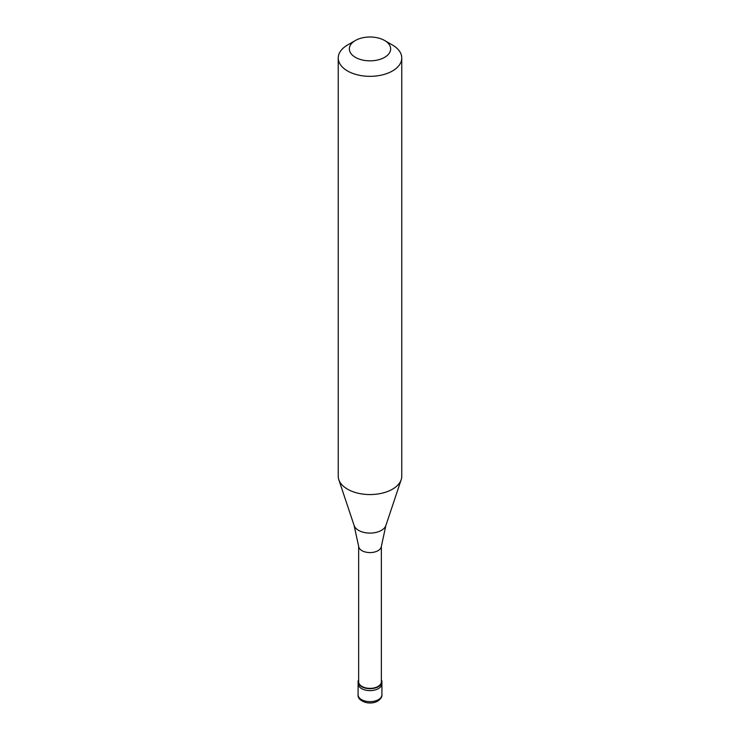 <?xml version="1.0" encoding="UTF-8"?>
<svg xmlns="http://www.w3.org/2000/svg" width="740" height="740" viewBox="0 0 740 740"><rect width="100%" height="100%" fill="white"/><g stroke="black" fill="none" stroke-linecap="round" stroke-linejoin="round"><path stroke-width="1.11" d="M358.086 694.777A11.914 6.882 0 0 0 365.44 701.132A11.914 6.882 0 0 0 378.427 699.642A11.914 6.882 180 0 0 381.914 694.777C382.192 696.821 380.804 698.93 377.77 701.095C374.255 702.972 370.324 703.453 365.958 702.538C360.352 700.762 357.725 698.181 358.086 694.777L358.086 683.76A11.914 6.882 0 0 0 365.44 690.106A11.914 6.882 0 0 0 378.427 688.616A11.914 6.882 180 0 0 381.914 683.76A11.914 6.882 180 0 1 378.427 688.616A11.914 6.882 0 0 1 365.44 690.106A11.914 6.882 0 0 1 358.086 683.76L358.086 681.808A11.914 6.882 0 0 0 365.44 688.163A11.914 6.882 0 0 0 378.427 686.674A11.914 6.882 180 0 0 381.914 681.808A11.914 6.882 180 0 0 381.359 679.736M358.641 679.736A11.914 6.882 0 0 0 358.086 681.808M358.641 546.231L358.641 681.808A11.359 6.558 0 0 0 365.653 687.867A11.359 6.558 0 0 0 378.029 686.443A11.359 6.558 180 0 0 381.359 681.808L381.359 546.231M354.127 525.529L358.669 546.435A11.359 6.558 0 0 0 365.976 552.16A11.359 6.558 0 0 0 378.029 550.662A11.359 6.558 180 0 0 381.331 546.435L385.873 525.529A16.169 9.333 180 0 1 381.433 530.358A16.169 9.333 0 0 1 365.264 532.689A16.169 9.333 0 0 1 354.127 525.529L338.809 479.696A31.765 18.343 0 0 0 360.695 493.756A31.765 18.343 0 0 0 392.459 489.186A31.765 18.343 180 0 0 401.191 479.696A31.765 18.343 180 0 0 401.764 476.218L401.764 57.998A31.765 18.343 180 0 1 392.459 70.966A31.765 18.343 0 0 1 357.846 74.944A31.765 18.343 0 0 1 338.236 57.998A31.765 18.343 0 0 1 347.541 45.029L355.404 40.487A20.646 11.923 0 0 0 355.404 57.35A20.646 11.923 0 0 0 384.596 57.35A20.646 11.923 180 0 0 384.596 40.487L392.459 45.029A31.765 18.343 180 0 1 401.764 57.998M338.236 57.998L338.236 476.218A31.765 18.343 0 0 0 338.809 479.696M347.541 45.029L355.404 40.487A20.646 11.923 180 0 1 384.596 40.487M381.914 694.777L381.914 681.808M385.873 525.529L401.191 479.696"/></g></svg>
